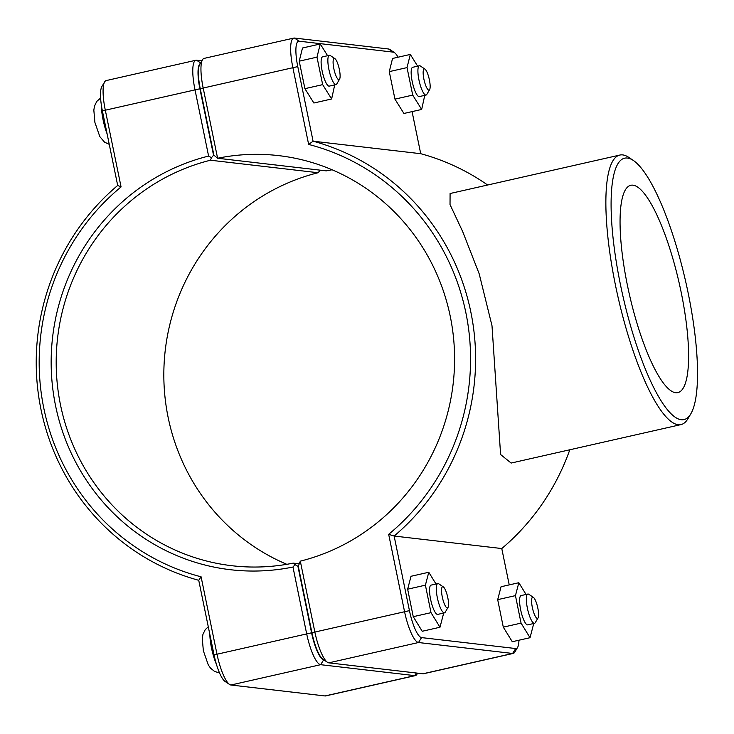 <?xml version="1.0" encoding="UTF-8"?>
<svg xmlns="http://www.w3.org/2000/svg" width="734" height="734" viewBox="0 0 734 734"><rect width="100%" height="100%" fill="white"/><g stroke="black" fill="none" stroke-linecap="round" stroke-linejoin="round"><path stroke-width="1.1" d="M412.077 111.614L420.72 153.7A227.026 219.594 96.6 0 1 487.624 185.014M569.804 449.777A227.026 219.594 96.6 0 1 501.772 548.546L509.231 584.897M420.72 153.7L313.079 141.194L297.775 66.601A26.828 6.441 -102.8 0 1 299.16 41.196L393.268 52.132A26.828 6.441 -102.8 0 1 394.461 52.619A26.828 6.441 -102.8 0 1 398.067 57.215M388.671 534.315L394.13 536.04A227.026 219.594 -83.4 0 0 470.843 312.06A227.026 219.594 -83.4 0 0 313.079 141.194L308.647 144.442A222.897 215.594 96.6 0 1 465.888 312.822A222.897 215.594 96.6 0 1 388.671 534.315L404.498 611.394A30.956 7.441 77.2 0 0 418.499 642.525L512.616 653.462A30.956 7.441 77.2 0 0 513.25 653.425A30.956 7.441 77.2 0 0 514.828 652.076L517.617 647.351A26.828 6.441 -102.8 0 1 515.69 648.544L421.582 637.607A26.828 6.441 -102.8 0 1 409.444 610.633L394.13 536.04L501.772 548.546M633.405 160.498L628.854 157.425A138.185 33.195 77.2 0 0 622.726 154.911A138.185 33.195 77.2 0 0 619.891 155.048L450.089 193.519L450.025 204.575L462.659 231.531L479.183 273.791L492 325.74L500.597 454.52L511.139 463.062L680.95 424.601A138.185 33.195 77.2 0 0 688.015 418.591L690.795 413.857A134.065 32.204 -102.8 0 1 625.478 306.849A134.065 32.204 -102.8 0 1 627.46 158.058A134.065 32.204 -102.8 0 1 633.405 160.498A134.065 32.204 -102.8 0 1 685.74 281.828A134.065 32.204 -102.8 0 1 690.795 413.857M448.006 607.477L445.217 612.211A15.01 3.606 -102.8 0 1 444.455 612.862A15.01 3.606 -102.8 0 1 437.62 599.017A15.01 3.606 -102.8 0 1 437.822 583.585A15.01 3.606 -102.8 0 1 438.125 583.567A15.01 3.606 -102.8 0 1 438.794 583.842L443.345 586.916A10.882 2.615 77.2 0 0 442.859 586.714A10.882 2.615 77.2 0 0 442.703 598.788A10.882 2.615 77.2 0 0 448.006 607.477A10.882 2.615 77.2 0 0 447.593 596.76A10.882 2.615 77.2 0 0 443.345 586.916M437.822 583.585L431.069 585.117A15.01 3.606 77.2 0 0 430.867 600.55A15.01 3.606 77.2 0 0 437.703 614.395L444.455 612.862M443.125 613.165L443.364 614.34L439.987 627.24L422.224 631.268L413.251 616.679L407.645 589.191L411.012 576.282L428.775 572.263L436.005 583.998M407.645 589.191L425.408 585.163L428.775 572.263M413.251 616.679L431.014 612.661L425.408 585.163M439.987 627.24L431.014 612.661M334.906 58.637L330.355 55.573A15.01 3.606 77.2 0 0 329.382 55.316A15.01 3.606 77.2 0 0 329.043 70.134A15.01 3.606 77.2 0 0 335.704 84.603A15.01 3.606 77.2 0 0 336.016 84.594A15.01 3.606 77.2 0 0 336.778 83.933L339.567 79.208A10.882 2.615 -102.8 0 1 338.787 79.685A10.882 2.615 -102.8 0 1 333.686 67.867A10.882 2.615 -102.8 0 1 334.906 58.637A10.882 2.615 -102.8 0 1 339.154 68.491A10.882 2.615 -102.8 0 1 339.567 79.208M336.016 84.594L329.263 86.117A15.01 3.606 -102.8 0 1 328.951 86.135A15.01 3.606 -102.8 0 1 322.29 71.657A15.01 3.606 -102.8 0 1 322.63 56.839L329.382 55.316M331.63 98.98L313.868 103.008L304.904 88.667L322.666 84.639L331.63 98.98L334.713 84.887M304.904 88.667L299.224 61.17L316.987 57.142L322.666 84.639M299.224 61.17L302.5 48.004L320.263 43.976L316.987 57.142M327.603 55.711L320.263 43.976M538.05 617.936L535.26 622.671A15.01 3.606 -102.8 0 1 534.499 623.322A15.01 3.606 -102.8 0 1 527.663 609.477A15.01 3.606 -102.8 0 1 527.865 594.045A15.01 3.606 -102.8 0 1 528.168 594.026A15.01 3.606 -102.8 0 1 528.838 594.301L533.389 597.375A10.882 2.615 77.2 0 0 532.902 597.173A10.882 2.615 77.2 0 0 532.746 609.257A10.882 2.615 77.2 0 0 538.05 617.936A10.882 2.615 77.2 0 0 537.637 607.22A10.882 2.615 77.2 0 0 533.389 597.375M527.865 594.045L521.112 595.577A15.01 3.606 77.2 0 0 520.911 611.009A15.01 3.606 77.2 0 0 527.746 624.854L534.499 623.322M533.168 623.625L533.407 624.799L530.04 637.708L512.277 641.727L503.295 627.139L497.689 599.65L501.065 586.741L518.828 582.723L526.049 594.457M497.689 599.65L515.451 595.623L518.828 582.723M503.295 627.139L521.057 623.12L515.451 595.623M530.04 637.708L521.057 623.12M424.949 69.097L420.398 66.032A15.01 3.606 77.2 0 0 419.426 65.776A15.01 3.606 77.2 0 0 419.086 80.593A15.01 3.606 77.2 0 0 425.748 95.062A15.01 3.606 77.2 0 0 426.059 95.053A15.01 3.606 77.2 0 0 426.821 94.392L429.61 89.667A10.882 2.615 -102.8 0 1 428.83 90.154A10.882 2.615 -102.8 0 1 423.738 78.327A10.882 2.615 -102.8 0 1 424.949 69.097A10.882 2.615 -102.8 0 1 429.197 78.951A10.882 2.615 -102.8 0 1 429.61 89.667M426.059 95.053L419.307 96.576A15.01 3.606 -102.8 0 1 418.995 96.594A15.01 3.606 -102.8 0 1 412.334 82.116A15.01 3.606 -102.8 0 1 412.673 67.299L419.426 65.776M421.674 109.439L403.911 113.467L394.947 99.127L412.71 95.099L421.674 109.439L424.757 95.347M394.947 99.127L389.268 71.629L407.031 67.601L412.71 95.099M389.268 71.629L392.543 58.463L410.306 54.435L407.031 67.601M417.646 66.17L410.306 54.435M323.722 659.783L323.712 659.783A26.828 6.441 -102.8 0 1 311.574 632.8L297.921 566.309L295.04 564.657L292.967 567.033L306.619 633.57A30.956 7.441 77.2 0 0 320.63 664.692L414.738 675.629A30.956 7.441 77.2 0 0 415.38 675.601A30.956 7.441 77.2 0 0 416.958 674.252L417.6 673.161M320.226 170.178L318.116 172.729A206.382 199.63 -83.4 0 0 164.508 357.834A206.382 199.63 -83.4 0 0 286.81 564.308M415.38 675.601L325.676 695.915A30.956 7.441 -102.8 0 1 325.043 695.951L230.926 685.015A30.956 7.441 -102.8 0 1 229.558 684.455A30.956 7.441 -102.8 0 1 216.925 653.884L201.098 576.805A222.897 215.594 96.6 0 1 43.847 408.425A222.897 215.594 96.6 0 1 121.073 186.931L105.246 109.861A30.956 7.441 -102.8 0 1 104.632 81.924A30.956 7.441 -102.8 0 1 106.21 80.575L195.914 60.252A30.956 7.441 77.2 0 0 194.95 89.539L208.603 156.076A210.511 203.621 -83.4 0 0 55.573 405.774A210.511 203.621 -83.4 0 0 292.967 567.033M295.04 564.657L293.178 563.125A206.382 199.63 96.6 0 1 232.1 565.749A206.382 199.63 96.6 0 1 56.49 373.661A206.382 199.63 96.6 0 1 210.475 160.223L211.493 157.682L213.548 155.269L199.896 88.777A26.828 6.441 -102.8 0 1 200.235 63.601M208.603 156.076L211.493 157.682M201.859 60.839L196.547 60.225A30.956 7.441 77.2 0 0 195.914 60.252M210.475 160.223L318.116 172.729M299.233 563.822L293.178 563.125M214.071 155.333L213.548 155.269M201.098 576.805L198.74 580.3L214.053 654.893A26.828 6.441 77.2 0 0 224.999 681.381L229.558 684.455M121.073 186.931L117.688 185.454A227.026 219.594 -83.4 0 0 40.985 409.434A227.026 219.594 -83.4 0 0 198.74 580.3M104.632 81.924L101.843 86.649A26.828 6.441 77.2 0 0 102.384 110.862L117.688 185.454M300.307 561.152L298.279 566.226L311.922 632.717A26.828 6.441 77.2 0 0 322.877 659.215L327.428 662.279A30.956 7.441 -102.8 0 1 314.794 631.717L300.307 561.152A206.382 199.63 96.6 0 0 454.291 347.714A206.382 199.63 96.6 0 0 278.681 155.626A206.382 199.63 96.6 0 0 217.603 158.25L203.116 87.685A30.956 7.441 -102.8 0 1 202.501 59.748A30.956 7.441 -102.8 0 1 204.08 58.399L293.784 38.085A30.956 7.441 77.2 0 0 292.82 67.372L308.647 144.442M513.25 653.425L423.546 673.748A30.956 7.441 -102.8 0 1 422.912 673.775L328.795 662.848A30.956 7.441 -102.8 0 1 327.428 662.279M332.117 169.783A206.382 199.63 -83.4 0 0 326.281 170.875L217.603 158.25L213.906 155.186L200.254 88.695L297.775 66.601M202.501 59.748L199.721 64.482A26.828 6.441 77.2 0 0 200.254 88.695M394.461 52.619L389.901 49.545A30.956 7.441 77.2 0 0 388.534 48.985L294.417 38.049A30.956 7.441 77.2 0 0 293.784 38.085M518.947 640.213A26.828 6.441 -102.8 0 1 517.617 647.351M675.629 392.718A106.302 25.534 -102.8 0 1 628.451 290.205A106.302 25.534 -102.8 0 1 630.845 185.271A106.302 25.534 -102.8 0 1 679.234 283.296A106.302 25.534 -102.8 0 1 677.812 392.617A106.302 25.534 -102.8 0 1 675.629 392.718M619.891 155.048A138.185 33.195 77.2 0 0 618.046 297.16A138.185 33.195 77.2 0 0 680.95 424.601M209.832 634.341A24.387 5.863 77.2 0 0 211.53 648.131A24.387 5.863 77.2 0 0 216.457 664.408M107.109 133.909A24.387 5.863 -102.8 0 1 103.09 119.853A24.387 5.863 -102.8 0 1 101.384 105.283M416.38 673.014L414.738 675.629L325.043 695.951M323.712 659.783L320.63 664.692L230.926 685.015M311.574 632.8L214.053 654.893M102.384 110.862L199.896 88.777M200.63 62.931L196.547 60.225M311.922 632.717L409.444 610.633M328.795 662.848L418.499 642.525L421.582 637.607M515.69 648.544L512.616 653.462L422.912 673.775M299.16 41.196L294.417 38.049M393.268 52.132L388.534 48.985M219.503 672.894L214.649 671.491L210.557 668.179L208.282 664.921L203.346 650.719L202.272 638.378L202.942 634.378L205.181 629.726L208.282 626.772M109.256 144.341L104.54 142.167L99.842 136.643L94.906 122.45L93.833 110.1L94.502 106.1L96.741 101.448L100.604 98.035"/></g></svg>
